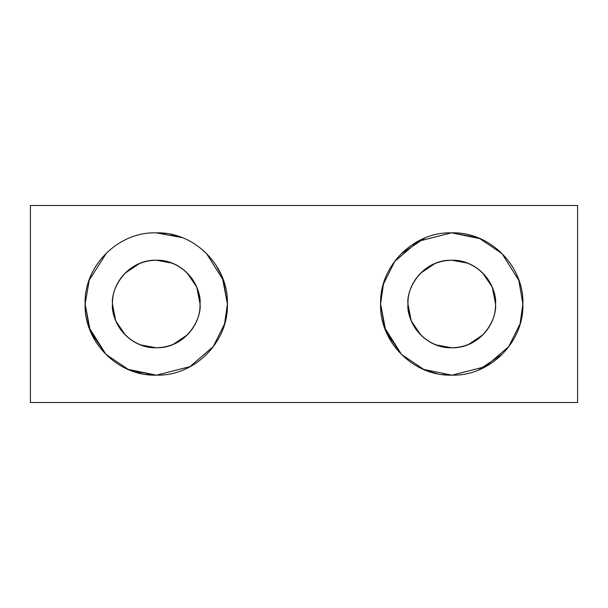 <?xml version="1.0" encoding="UTF-8"?>
<svg xmlns="http://www.w3.org/2000/svg" width="608" height="608" viewBox="0 0 608 608"><rect width="100%" height="100%" fill="white"/><g stroke="black" fill="none" stroke-linecap="round" stroke-linejoin="round"><path stroke-width="0.91" d="M577.6 205.504L577.6 402.496L30.4 402.496L30.4 205.504L30.4 402.496L577.6 402.496L577.6 205.504L30.4 205.504L577.6 205.504M227.392 303.825L222.186 276.701L215.673 264.662L211.44 259.046M209.091 256.356L207.206 254.357M206.72 253.863L223.326 280.288L227.392 304C228.646 342 194.309 376.405 156.256 375.136C118.271 376.413 83.828 342.03 85.12 304C83.866 266 118.203 231.595 156.256 232.864C194.241 231.587 228.684 265.97 227.392 304C228.646 266 194.309 231.595 156.256 232.864C118.271 231.587 83.828 265.97 85.12 304L89.186 327.712L105.952 354.304L90.326 331.314L85.12 303.985C83.866 342 118.203 376.405 156.256 375.136C194.241 376.413 228.684 342.03 227.392 304L224.565 323.859L213.256 346.56L189.97 366.639L156.636 375.136M165.855 233.449L156.256 232.864L182.666 237.705L170.46 234.171M85.12 304.175L90.326 331.299L95.752 341.681M98.108 345.146L101.072 348.954M103.421 351.644L105.306 353.643M106.248 354.586L128.212 369.375L156.256 375.136L129.846 370.295L142.052 373.829M146.657 374.551L156.036 375.136M380.608 304.175L385.814 331.299L392.327 343.338L396.56 348.954M398.909 351.644L400.794 353.643M401.28 354.137L385.814 331.314L380.608 304C379.354 266 413.691 231.595 451.744 232.864C489.729 231.587 524.172 265.97 522.88 304C524.134 342 489.797 376.405 451.744 375.136C413.759 376.413 379.316 342.03 380.608 304L384.674 327.712L401.44 354.304L385.814 331.314L380.608 304C379.354 342 413.691 376.405 451.744 375.136C489.729 376.413 524.172 342.03 522.88 304C524.134 266 489.797 231.595 451.744 232.864C413.759 231.587 379.316 265.97 380.608 304L383.435 284.141L394.744 261.44L418.03 241.361L451.364 232.864M425.334 370.295L437.54 373.829M442.145 374.551L451.516 375.136M451.744 375.136L423.7 369.375L401.736 354.586M156.636 232.864L182.666 237.705M156.256 375.136L129.846 370.295M105.952 354.304L90.326 331.314L85.12 304L89.239 280.136L106.248 253.414M200.032 303.886L196.802 287.151L187.211 273.045M172.512 263.203L156.256 260.224M140 263.203L125.301 273.045M112.48 304.114L115.702 320.849L125.301 334.955M140 344.797L156.256 347.776M172.512 344.797L187.211 334.955M112.48 304C110.717 316.806 123.857 347.176 156.256 347.776C188.655 347.176 201.795 316.806 200.032 304C200.8 327.378 179.687 348.559 156.256 347.776C132.894 348.559 111.682 327.408 112.48 304C111.712 280.622 132.825 259.441 156.256 260.224C179.618 259.441 200.83 280.592 200.032 304C201.795 291.194 188.655 260.824 156.256 260.224C123.857 260.824 110.717 291.194 112.48 304M401.447 253.696L425.334 237.705L401.447 253.696M451.744 232.864L478.154 237.705L451.744 232.864L479.788 238.625L501.752 253.414M502.041 354.304L478.154 370.295L502.041 354.304M452.124 375.136L485.458 366.639L508.744 346.56L520.053 323.859L522.88 304L518.814 280.288L502.048 253.696M495.52 303.886L492.298 287.151L482.699 273.045M468 263.203L451.744 260.224M435.488 263.203L420.789 273.045M407.968 304.114L411.198 320.849L420.789 334.955M435.488 344.797L451.744 347.776M468 344.797L482.699 334.955M407.968 304C406.205 316.806 419.345 347.176 451.744 347.776C484.143 347.176 497.283 316.806 495.52 304C496.288 327.378 475.175 348.559 451.744 347.776C428.382 348.559 407.17 327.408 407.968 304C407.2 280.622 428.313 259.441 451.744 260.224C475.106 259.441 496.318 280.592 495.52 304C497.283 291.194 484.143 260.824 451.744 260.224C419.345 260.824 406.205 291.194 407.968 304"/></g></svg>
